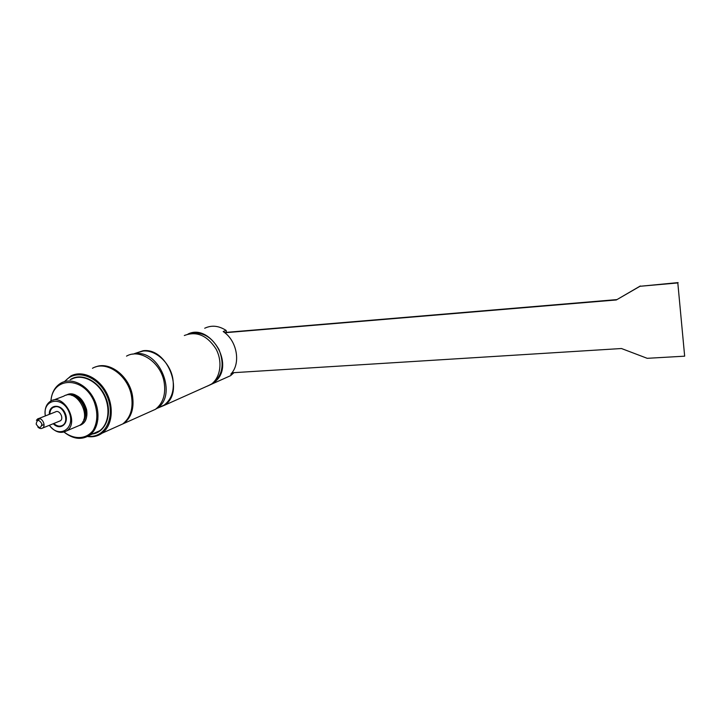 <?xml version="1.0" encoding="UTF-8"?>
<svg xmlns="http://www.w3.org/2000/svg" width="721" height="721" viewBox="0 0 721 721"><rect width="100%" height="100%" fill="white"/><g stroke="black" fill="none" stroke-linecap="round" stroke-linejoin="round"><path stroke-width="1.08" d="M132.655 354.164L135.764 353.669C160.071 350.244 177.672 395.595 157.115 408.239L155.565 409.231M155.366 409.348L152.455 410.646M677.812 282.929L684.662 356.174L647.224 358.319L621.457 348.522L231.991 372.784C240.454 362.284 236.903 341.943 224.844 332.751L616.347 299.954L639.978 286.291L677.812 282.929L684.662 356.174M639.978 286.291L678.11 282.605M616.347 299.954L640.347 285.967M224.546 332.516L616.752 299.612M224.844 332.751L223.195 331.525L226.133 330.434L226.475 332.354M233.658 372.676L230.819 374.19L231.991 372.784M207.297 386.159L213.416 383.356L217.796 379.084C233.388 360.626 208.504 323.323 187.911 334.111M233.703 372.91L230.558 375.686L224.231 378.516M204.71 328.244C211.614 324.946 218.751 325.676 226.133 330.434M208.811 385.42L213.263 383.13C222.618 375.019 224.537 363.871 219.04 349.685C211.559 336.491 201.799 331.155 189.776 333.697M157.602 408.023L164.226 405.058C171.733 399.128 174.59 390.25 172.788 378.426C170.111 362.816 155.772 349.685 143.128 351.037L135.918 353.101M156.754 408.492L164.397 405.301C185.045 392.603 167.47 347.279 143.064 350.739L134.394 353.641M204.539 387.33L210.983 384.455C220.527 377.858 222.906 361.509 215.93 348.838C207.053 335.31 196.518 330.876 184.324 335.517M209.153 385.266L206.359 386.519M116.874 426.571L123.778 423.488C131.555 417.243 134.43 407.825 132.394 395.225C129.032 375.803 109.25 360.915 95.451 367.007M126.517 356.129C139.955 348.207 160.9 362.438 164.127 382.103C165.992 394.18 163.108 403.246 155.484 409.294L148.742 412.313M53.796 423.488C56.905 426.291 59.906 426.868 62.772 425.237C69.604 421.361 63.691 405.743 55.715 406.644L53.084 407.437C50.993 408.798 49.92 411.033 49.839 414.151M59.311 421.235L60.258 420.848C64.394 418.477 59.356 409.213 55.409 411.952L37.546 419L36.401 420.307L40.214 418.793M62.069 425.633L63.232 425.048C70.054 421.181 64.151 405.562 56.175 406.464L54.165 406.941M36.167 424.074C37.068 419.352 38.979 419.28 41.899 423.849C40.989 428.562 39.078 428.635 36.167 424.074M60.258 420.848L42.503 428.103C41.007 428.923 39.466 428.58 37.871 427.066L38.024 427.003M41.962 425.408L44.044 424.561M42.503 428.103C46.685 425.696 41.521 416.233 37.546 419M64.034 432.077C73.082 439.197 81.59 440.252 89.575 435.241C98.984 428.635 100.832 411.394 93.342 397.794C85.97 384.113 71.073 377.407 61.105 382.986C55.075 386.537 51.669 392.539 50.885 401.002M50.984 400.948C52.489 376.2 83.816 376.146 94.19 401.804C97.948 412.484 97.677 421.884 93.369 430.004C86.835 439.305 74.38 440.044 64.142 432.05M64.962 381.481C75.453 368.007 98.921 376.038 107.249 396.559C116.018 416.9 105.104 438.548 88.043 436.223M87.502 436.511C92.928 437.332 97.777 436.232 102.031 433.222C112.332 425.904 114.396 407.05 106.221 392.197C98.164 377.263 81.852 369.945 70.847 375.983L64.367 381.643M92.468 368.278C106.194 360.094 127.887 375.091 131.411 395.64C133.448 408.257 130.573 417.684 122.786 423.93L115.883 427.021M67.441 394.657C76.426 392.963 82.798 397.884 86.556 409.42C87.701 416.17 86.187 421.136 82.023 424.327L80.337 425.228M76.318 426.742L79.616 425.345C92.937 417.378 76.714 387.61 63.727 396.19L53.39 400.11M78.508 425.814L81.797 424.417C94.938 416.585 79.292 387.177 66.242 395.189M53.273 423.705C60.285 431.239 69.613 423.389 65.241 413.439C61.159 403.363 48.83 404.184 49.316 414.359M49.316 425.318C54.94 432.185 60.726 434.015 66.692 430.834C80.103 422.785 63.61 392.512 50.542 401.191C46.126 404.157 44.387 409.077 45.333 415.927C42.269 399.11 62.249 395.441 68.991 411.934C76.084 428.256 59.302 439.305 49.334 425.318M71.487 379.246C81.392 373.712 96.163 380.3 103.436 393.801C110.827 407.221 108.934 424.254 99.579 430.807L89.575 435.241M92.351 434.006C105.735 432.447 112.683 414.251 105.771 397.613C99.119 380.868 81.094 372.009 70.153 379.724M82.807 421.803C90.197 414.458 82.257 395.559 71.676 395.396M73.939 396.289C82.338 398.623 88.052 412.223 83.771 419.622M213.416 383.356L230.558 375.686M164.226 405.058L157.115 408.239M164.397 405.301L210.983 384.455M211.956 383.716L213.263 383.13M97.948 419.198L97.047 418.486M155.484 409.294L123.778 423.488M63.232 425.048L62.772 425.237M102.031 433.222L122.786 423.93M79.616 425.345L66.692 430.834"/></g></svg>
